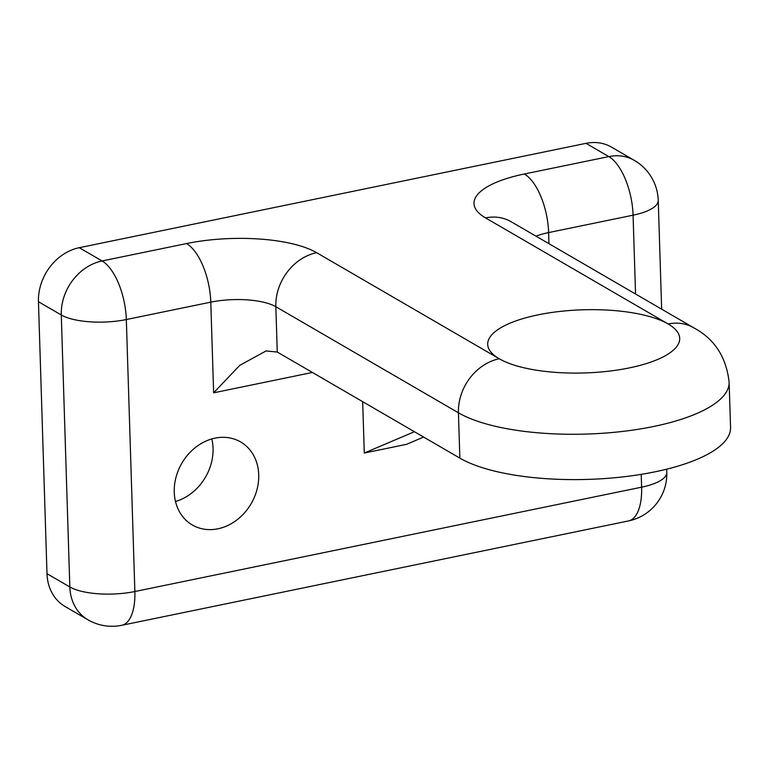 <?xml version="1.0" encoding="UTF-8"?>
<svg xmlns="http://www.w3.org/2000/svg" width="769" height="769" viewBox="0 0 769 769"><rect width="100%" height="100%" fill="white"/><g stroke="black" fill="none" stroke-linecap="round" stroke-linejoin="round"><path stroke-width="1.15" d="M277.263 352.048L459.862 458.122A144.072 47.38 178.2 0 0 622.592 476.924A144.072 47.38 178.2 0 0 730.55 427.516L729.127 382.183C726.282 357.027 714.478 338.898 693.705 327.786A48.024 40.113 -59.8 0 0 668.155 323.98L485.556 217.906A96.048 31.587 178.2 0 1 524.362 173.986L608.817 156.597L585.997 143.342L79.255 247.695L102.075 260.96L186.54 243.562A96.048 31.587 178.2 0 1 316.645 252.693L499.244 358.767A96.048 31.587 178.2 0 1 487.7 344.397A96.048 31.587 178.2 0 1 559.678 311.455A96.048 31.587 178.2 0 1 668.155 323.98A96.048 31.587 178.2 0 1 679.7 338.36A96.048 31.587 178.2 0 1 607.731 371.302A96.048 31.587 178.2 0 1 499.244 358.767A48.024 40.113 120.2 0 0 458.439 412.799L275.84 306.716L277.263 352.048L266.064 350.943L239.726 365.371L213.638 392.815L210.783 302.15L126.327 319.548L134.873 591.524L641.615 487.171L641.211 474.358M215.06 438.138A48.024 40.113 120.2 0 0 175.957 477.434A48.024 40.113 120.2 0 0 192.356 524.996A48.024 40.113 120.2 0 0 217.906 528.803A48.024 40.113 120.2 0 0 257.009 489.507A48.024 40.113 120.2 0 0 240.61 441.944A48.024 40.113 120.2 0 0 215.06 438.138M46.996 573.703L69.825 586.958A48.024 40.113 -59.8 0 0 87.926 619.785L65.105 606.53A48.024 40.113 -59.8 0 1 46.996 573.703L38.45 301.727A48.024 40.113 -59.8 0 1 79.255 247.695M423.613 437.061L406.513 444.338L364.285 453.037L362.67 401.658M585.997 143.342A48.024 40.113 -59.8 0 1 611.538 147.139L634.367 160.404A48.024 40.113 -59.8 0 0 608.817 156.597A48.024 21.148 78.4 0 1 633.07 215.185L548.614 232.584L548.96 243.706M175.495 501.484A48.024 40.113 120.2 0 0 211.821 438.945M414.404 431.717L364.285 453.037M312.416 372.465L213.638 392.815M87.926 619.785A48.024 48.024 0 0 0 121.742 625.303A48.024 21.148 78.4 0 0 134.873 591.524A48.024 15.793 178.2 0 1 69.825 586.958L61.28 314.982L38.45 301.727M635.55 293.998L633.07 215.185A48.024 15.793 178.2 0 0 658.245 200.421A48.024 48.024 0 0 0 634.367 160.404M459.862 458.122L458.439 412.799A144.072 47.38 178.2 0 0 621.16 431.592A144.072 47.38 178.2 0 0 729.127 382.183M61.28 314.982A48.024 40.113 -59.8 0 1 102.075 260.96A48.024 21.148 -101.6 0 1 126.327 319.548A48.024 15.793 178.2 0 1 61.28 314.982M316.645 252.693A48.024 40.113 -59.8 0 0 275.84 306.716A48.024 15.793 -1.8 0 0 210.783 302.15A48.024 21.148 -101.6 0 0 186.54 243.562M524.362 173.986A48.024 21.148 78.4 0 1 548.614 232.584A48.024 15.793 -1.8 0 0 536.003 236.17M485.556 217.906A48.024 40.113 -59.8 0 1 511.106 221.712L693.705 327.786M641.615 487.171A48.024 21.148 78.4 0 1 628.475 520.94A48.024 48.024 0 0 0 666.79 472.397A48.024 15.793 178.2 0 1 641.615 487.171M121.742 625.303L628.475 520.94M666.79 472.397L666.685 469.177M661.657 309.176L658.245 200.421"/></g></svg>

